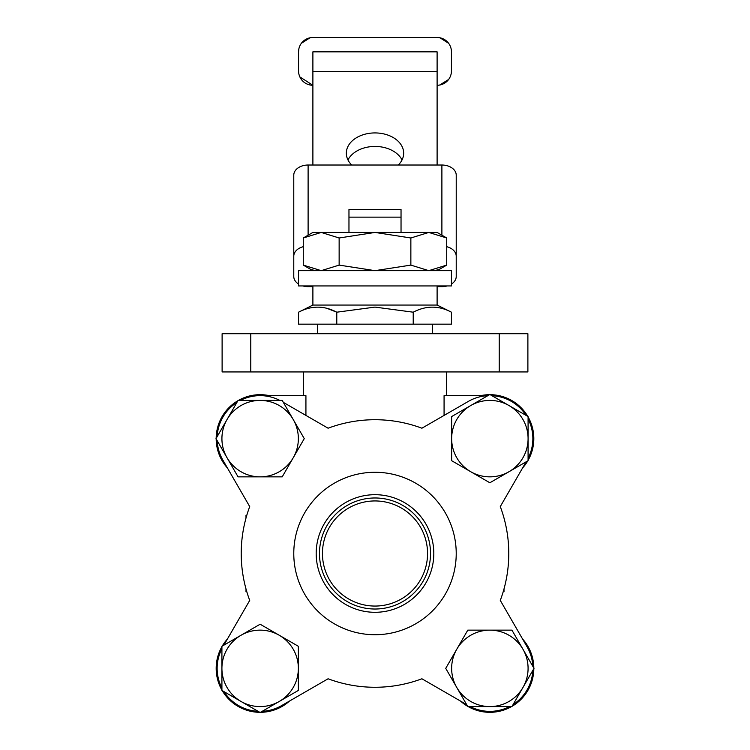<?xml version="1.0" encoding="UTF-8"?>
<svg xmlns="http://www.w3.org/2000/svg" width="750" height="750" viewBox="0 0 750 750"><rect width="100%" height="100%" fill="white"/><g stroke="black" fill="none" stroke-linecap="round" stroke-linejoin="round"><path stroke-width="1.12" d="M375 494.691A58.809 58.809 0 0 0 316.191 553.5A58.809 58.809 0 0 0 375 612.3A58.809 58.809 0 0 0 433.809 553.5A58.809 58.809 0 0 0 375 494.691M375 497.972A55.528 55.528 0 0 0 319.472 553.5A55.528 55.528 0 0 0 375 609.019A55.528 55.528 0 0 0 430.528 553.5A55.528 55.528 0 0 0 375 497.972M336.778 324.169L451.444 324.169L451.444 312.197C438.806 305.475 426.066 305.475 413.222 312.197L375 307.097L336.778 312.197C324.131 305.475 311.391 305.475 298.556 312.197L298.556 324.169L336.778 324.169L336.778 312.197L327.309 308.466M444.075 415.425L444.075 395.634L487.903 395.634M241.219 553.5A133.781 133.781 0 0 0 249.713 600.413L223.875 645.159L249.713 600.413A133.781 133.781 0 0 1 246.797 591.722L246 591.722L246 588.928A133.781 133.781 0 0 1 246 518.062L246 515.278L246.797 515.278A133.781 133.781 0 0 1 249.713 506.588A133.781 133.781 0 0 0 241.219 553.5M217.181 440.681A43.003 43.003 0 0 0 222.9 460.134L249.713 506.588L222.9 460.134M221.916 648.666A43.003 43.003 0 0 0 221.916 688.069M223.959 691.613A43.003 43.003 0 0 0 258.084 711.319M262.181 711.319A43.003 43.003 0 0 0 281.634 705.6L328.087 678.778A133.781 133.781 0 0 0 421.913 678.778L466.659 704.625L421.913 678.778A133.781 133.781 0 0 1 328.087 678.778L281.634 705.6M293.775 553.5A81.225 81.225 0 0 1 375 472.275A81.225 81.225 0 0 1 456.225 553.5A81.225 81.225 0 0 1 375 634.725A81.225 81.225 0 0 1 293.775 553.5M500.287 600.413A133.781 133.781 0 0 0 503.203 591.722L504 591.722L504 588.928A133.781 133.781 0 0 0 504.656 586.462L504.956 585.253A133.781 133.781 0 0 0 500.287 506.588L526.125 461.841L500.287 506.588A133.781 133.781 0 0 1 500.287 600.413L527.1 646.866L500.287 600.413M322.444 553.5A52.556 52.556 0 0 0 375 606.056A52.556 52.556 0 0 0 427.556 553.5A52.556 52.556 0 0 0 375 500.944A52.556 52.556 0 0 0 322.444 553.5M413.222 324.169L413.222 312.197M527.888 333.722L527.888 371.944L222.112 371.944L222.112 333.722L527.888 333.722M487.819 395.681A43.003 43.003 0 0 0 468.366 401.391L421.913 428.212A133.781 133.781 0 0 0 328.087 428.212L283.341 402.375M528.084 458.334A43.003 43.003 0 0 0 528.084 418.931M526.041 415.378A43.003 43.003 0 0 0 491.916 395.681M470.166 706.584A43.003 43.003 0 0 0 509.569 706.584M513.113 704.541A43.003 43.003 0 0 0 532.819 670.416M532.819 666.309A43.003 43.003 0 0 0 527.1 646.866M279.834 400.416A43.003 43.003 0 0 0 240.431 400.416M236.888 402.459A43.003 43.003 0 0 0 217.181 436.584M260.138 395.634L305.925 395.634L305.925 415.425M348.966 217.144L348.966 209.503L401.034 209.503L401.034 217.144L348.966 217.144L348.966 232.434M401.034 217.144L401.034 232.434M310.031 37.791L301.359 43.312M298.894 48.75L298.556 51.834A14.334 14.334 0 0 1 312.891 37.5L437.109 37.5A14.334 14.334 0 0 1 451.444 51.834L451.444 70.941A14.334 14.334 0 0 1 437.109 85.275M398.287 165.019A28.669 20.269 0 0 0 403.669 153.197A28.669 20.269 0 0 0 375 132.928A28.669 20.269 0 0 0 346.331 153.197A28.669 20.269 0 0 0 351.713 165.019M347.972 159.947A28.669 20.269 180 0 1 375 146.438A28.669 20.269 180 0 1 402.028 159.947M437.109 285.947L437.109 305.053L312.891 305.053L312.891 285.947L451.444 285.947L451.444 270.656L375 270.656L410.859 265.106L428.794 270.656L446.719 265.106L446.719 237.984L428.794 232.434L312.891 232.434L303.281 237.984L303.281 265.106L321.206 270.656L339.141 265.106L375 270.656L298.556 270.656L298.556 285.947L312.891 285.947M303.281 246.694A14.334 10.134 180 0 0 293.775 256.238L293.775 276.506A14.334 10.134 180 0 0 298.556 284.062M302.887 285.947A14.334 10.134 180 0 0 308.109 286.641L312.891 286.641M437.109 286.641L441.891 286.641A14.334 10.134 180 0 0 447.113 285.947M451.444 284.062A14.334 10.134 180 0 0 456.225 276.506L456.225 256.238A14.334 10.134 180 0 0 446.719 246.694M437.109 165.019L437.109 51.834L312.891 51.834L312.891 165.019M293.775 256.238L293.775 175.153A14.334 10.134 0 0 1 308.109 165.019L441.891 165.019A14.334 10.134 0 0 1 456.225 175.153L456.225 256.238M446.719 265.106L437.109 270.656L437.109 269.391M303.281 265.106L312.891 270.656L312.891 269.391M299.859 76.913L312.891 85.275A14.334 14.334 0 0 1 298.556 70.941L298.556 51.834M448.641 79.463L439.659 85.05M439.969 37.791L448.641 43.312M489.862 394.5L451.641 416.569L451.641 460.697L489.862 482.766L528.084 460.697L528.084 416.569L489.862 394.5M470.756 471.731A38.222 38.222 0 0 1 470.756 405.534A38.222 38.222 0 0 1 528.084 438.637A38.222 38.222 0 0 1 470.756 471.731M480.75 395.634A43.959 43.959 0 0 1 489.553 394.678M490.181 394.678A43.959 43.959 0 0 1 527.775 416.381M528.084 416.925A43.959 43.959 0 0 1 528.084 460.341M527.775 460.884A43.959 43.959 0 0 1 522.544 468.028M227.456 468.028A43.959 43.959 0 0 1 216.178 438.947M216.178 438.319A43.959 43.959 0 0 1 237.891 400.725M238.425 400.416A43.959 43.959 0 0 1 269.25 395.634M289.528 701.044A43.959 43.959 0 0 1 260.447 712.322M259.819 712.322A43.959 43.959 0 0 1 222.225 690.609M221.916 690.075A43.959 43.959 0 0 1 221.916 646.659M222.225 646.116A43.959 43.959 0 0 1 227.456 638.972M522.544 638.972A43.959 43.959 0 0 1 533.822 668.053M533.822 668.681A43.959 43.959 0 0 1 512.109 706.275M511.575 706.584A43.959 43.959 0 0 1 468.159 706.584M467.616 706.275A43.959 43.959 0 0 1 460.472 701.044M216 438.637L238.069 476.859L282.206 476.859L304.266 438.637L282.206 400.416L238.069 400.416L216 438.637M293.241 457.744A38.222 38.222 0 0 1 227.034 457.744A38.222 38.222 0 0 1 260.138 400.416A38.222 38.222 0 0 1 293.241 457.744M260.138 712.5L298.359 690.431L298.359 646.294L260.138 624.225L221.916 646.294L221.916 690.431L260.138 712.5M279.244 635.259A38.222 38.222 0 0 1 279.244 701.466A38.222 38.222 0 0 1 221.916 668.362A38.222 38.222 0 0 1 279.244 635.259M534 668.362L511.931 630.141L467.794 630.141L445.734 668.362L467.794 706.584L511.931 706.584L534 668.362M456.759 649.256A38.222 38.222 0 0 1 522.966 649.256A38.222 38.222 0 0 1 489.862 706.584A38.222 38.222 0 0 1 456.759 649.256M446.719 237.984L437.109 232.434L428.794 232.434L410.859 237.984L410.859 265.106M303.281 237.984L321.206 232.434L339.141 237.984L339.141 265.106M339.141 237.984L375 232.434L410.859 237.984M250.781 333.722L250.781 371.944M499.219 333.722L499.219 371.944M437.109 71.428L312.891 71.428M308.109 165.019L308.109 235.191M441.891 235.191L441.891 165.019M437.109 305.053L451.444 312.197M432.338 333.722L432.338 324.169M446.663 395.634L446.663 371.944M303.337 395.634L303.337 371.944M317.662 333.722L317.662 324.169M312.891 305.053L298.556 312.197"/></g></svg>
